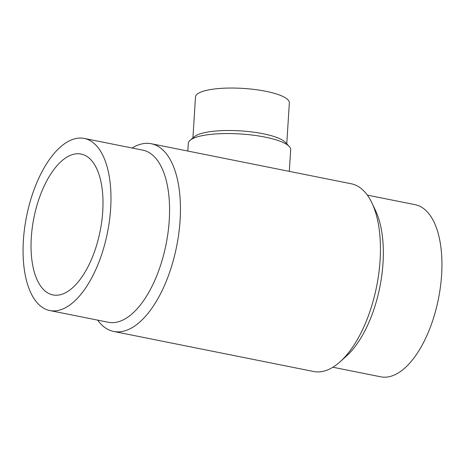 <?xml version="1.0" encoding="UTF-8"?>
<svg xmlns="http://www.w3.org/2000/svg" width="465" height="465" viewBox="0 0 465 465"><rect width="100%" height="100%" fill="white"/><g stroke="black" fill="none" stroke-linecap="round" stroke-linejoin="round"><path stroke-width="0.7" d="M49.784 310.544L108.386 322.28A87.769 41.251 -78.7 0 0 120.272 321.152A87.769 41.251 -78.7 0 0 168.08 232.192A87.769 41.251 -78.7 0 0 142.848 150.16L84.252 138.43A87.769 41.251 -78.7 0 0 72.36 139.558A87.769 41.251 -78.7 0 0 24.552 228.513A87.769 41.251 -78.7 0 0 49.784 310.544A87.769 41.251 -78.7 0 0 61.676 309.417A87.769 41.251 -78.7 0 0 109.484 220.462A87.769 41.251 -78.7 0 0 84.252 138.43M97.656 320.129A95.726 44.995 -78.7 0 0 113.71 331.464A95.726 44.995 -78.7 0 0 126.678 330.237A95.726 44.995 -78.7 0 0 178.822 233.209A95.726 44.995 -78.7 0 0 151.299 143.737A95.726 44.995 -78.7 0 0 138.332 144.964A95.726 44.995 -78.7 0 0 132.124 148.015M113.71 331.464L313.701 371.512A95.726 44.995 -78.7 0 0 326.668 370.279A95.726 44.995 -78.7 0 0 340.084 361.799A95.726 44.995 -78.7 0 0 371.901 202.903A95.726 44.995 -78.7 0 0 351.29 183.785L151.299 143.737M332.876 367.234L380.748 376.819A87.769 41.251 -78.7 0 0 392.64 375.691A87.769 41.251 -78.7 0 0 440.448 286.736A87.769 41.251 -78.7 0 0 415.216 204.705L367.344 195.12M187.825 151.049L188.313 143.267A51.278 12.549 3.6 0 1 190.168 140.209L194.527 136.605A47.017 11.503 3.6 0 1 199.061 134.211A47.017 11.503 3.6 0 1 246.34 131.339A47.017 11.503 3.6 0 1 285.341 142.319L289.213 146.44A51.278 12.549 3.6 0 1 290.672 149.707L289.311 171.37M192.917 137.936L195.498 96.947A47.017 11.503 3.6 0 1 201.729 91.75A47.017 11.503 3.6 0 1 254.872 89.518A47.017 11.503 3.6 0 1 289.346 102.846L286.771 143.842M190.168 140.209A51.278 12.549 3.6 0 1 195.108 137.599A51.278 12.549 3.6 0 1 246.683 134.466A51.278 12.549 3.6 0 1 289.213 146.44M102.742 211.331A71.843 33.771 101.3 0 1 52.911 294.932A71.843 33.771 101.3 0 1 31.295 237.644A71.843 33.771 101.3 0 1 81.125 154.043A71.843 33.771 101.3 0 1 102.742 211.331M340.084 361.799L346.338 356.178A87.769 41.251 -78.7 0 0 375.511 210.5L371.901 202.903"/></g></svg>
